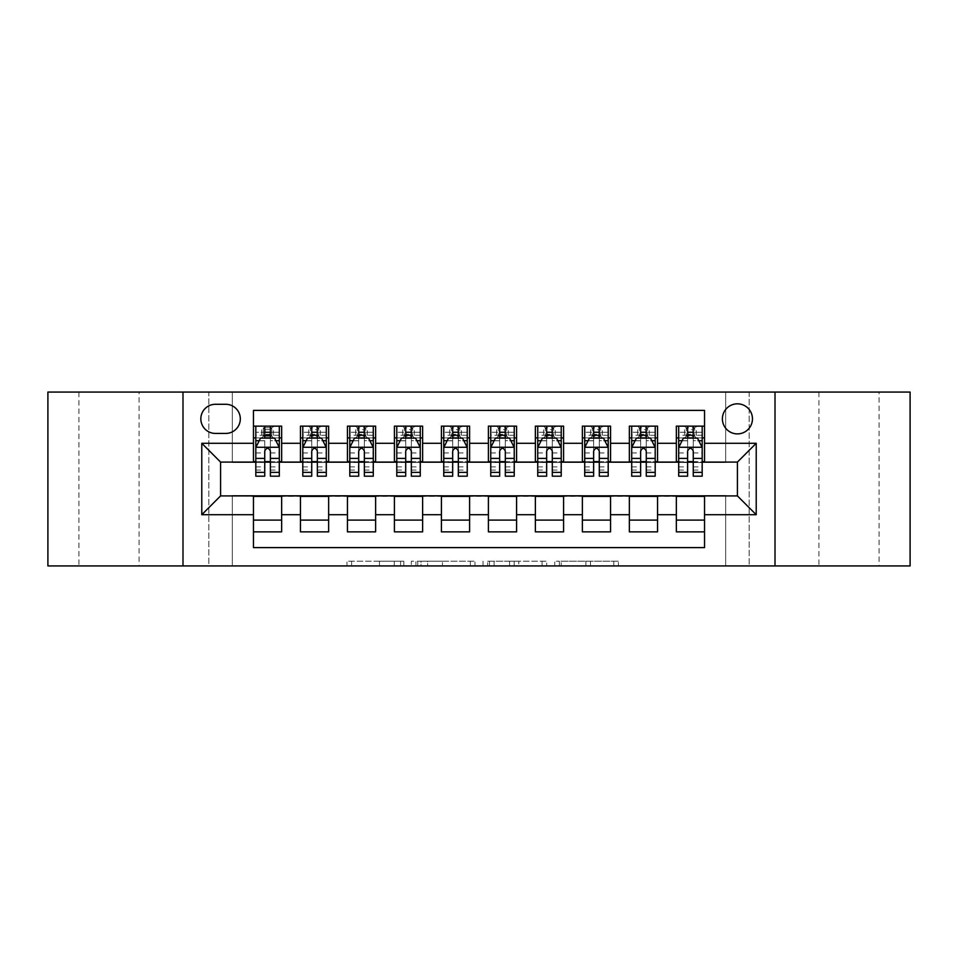 <?xml version="1.0" encoding="UTF-8"?>
<svg xmlns="http://www.w3.org/2000/svg" width="958" height="958" viewBox="0 0 958 958"><rect width="100%" height="100%" fill="white"/><g stroke="black" fill="none" stroke-linecap="round" stroke-linejoin="round"><path stroke-width="0.72" stroke-dasharray="4.79 3.59" d="M403.821 565.927L351.598 565.927L403.821 565.927L403.821 561.22L379.5 561.22L379.5 565.927L379.5 561.22L403.821 561.22L403.821 565.927L403.821 561.22L379.5 561.22L379.5 565.927L379.5 561.22L403.821 561.22L351.598 561.22L403.821 561.22M879.085 392.073L818.946 392.073L879.085 392.073L879.085 565.927L818.946 565.927L879.085 565.927M818.946 392.073L818.946 565.927M139.054 392.073L78.915 392.073L139.054 392.073L139.054 565.927L78.915 565.927L139.054 565.927M78.915 392.073L78.915 565.927M737.42 403.821A15.041 15.041 0 0 0 722.392 418.862A15.041 15.041 0 0 0 737.42 433.89A15.041 15.041 0 0 0 752.461 418.862A15.041 15.041 0 0 0 737.42 403.821M613.791 565.927L559.364 565.927L613.791 565.927L613.791 561.22L590.499 561.22L618.401 561.22L618.401 565.927L618.401 561.22L559.364 561.22L618.401 561.22L618.401 565.927L618.401 561.22L613.791 561.22L613.791 565.927M585.889 565.927L561.208 565.927L585.889 565.927L585.889 561.22L590.499 561.22L585.889 561.22L585.889 565.927L585.889 561.22L561.208 561.22L561.208 565.927L561.208 561.22L585.889 561.22L585.889 565.927M554.754 565.927L559.364 565.927L554.754 565.927L554.754 561.22L559.364 561.22L554.754 561.22L554.754 565.927M346.976 565.927L351.598 565.927L346.976 565.927L346.976 561.22L351.598 561.22L346.976 561.22L346.976 565.927M725.673 565.927L749.168 565.927L749.168 392.073L910.1 392.073L910.1 565.927L749.168 565.927L749.168 392.073L725.673 392.073L725.673 462.558L232.327 462.558L232.327 392.073L725.673 392.073L725.673 462.558L232.327 462.558L232.327 392.073L208.832 392.073L208.832 565.927L47.9 565.927L47.9 392.073L208.832 392.073L208.832 565.927L232.327 565.927L232.327 495.442L725.673 495.442L725.673 565.927L232.327 565.927L232.327 495.442L725.673 495.442L725.673 565.927M474.964 565.927L470.354 565.927L474.964 565.927L474.964 561.22L474.964 565.927M415.928 565.927L470.354 565.927L411.317 565.927L415.928 565.927L415.928 561.22L474.964 561.22L411.317 561.22L411.317 565.927L411.317 561.22L415.928 561.22L415.928 565.927M487.646 565.927L546.683 565.927L483.036 565.927L487.646 565.927L487.646 561.22L546.683 561.22L546.683 565.927L546.683 561.22L518.781 561.22L518.781 565.927M676.348 426.142L704.537 426.142L704.537 437.89L676.348 437.89L676.348 426.142M629.358 426.142L657.547 426.142L657.547 437.89L629.358 437.89L629.358 426.142M582.368 426.142L610.557 426.142L610.557 437.89L582.368 437.89L582.368 426.142M535.378 426.142L563.579 426.142L563.579 437.89L535.378 437.89L535.378 426.142M488.4 426.142L516.59 426.142L516.59 437.89L488.4 437.89L488.4 426.142M441.41 426.142L469.6 426.142L469.6 437.89L441.41 437.89L441.41 426.142M394.421 426.142L422.622 426.142L422.622 437.89L394.421 437.89L394.421 426.142M347.443 426.142L375.632 426.142L375.632 437.89L347.443 437.89L347.443 426.142M300.453 426.142L328.642 426.142L328.642 437.89L300.453 437.89L300.453 426.142M253.463 531.858L253.463 520.11L281.652 520.11L281.652 531.858L253.463 531.858L253.463 547.605L704.537 547.605L704.537 531.858L676.348 531.858L676.348 520.11L704.537 520.11L704.537 531.858M328.642 531.858L300.453 531.858L300.453 520.11L328.642 520.11L328.642 531.858M375.632 531.858L347.443 531.858L347.443 520.11L375.632 520.11L375.632 531.858M422.622 531.858L394.421 531.858L394.421 520.11L422.622 520.11L422.622 531.858M469.6 531.858L441.41 531.858L441.41 520.11L469.6 520.11L469.6 531.858M516.59 531.858L488.4 531.858L488.4 520.11L516.59 520.11L516.59 531.858M563.579 531.858L535.378 531.858L535.378 520.11L563.579 520.11L563.579 531.858M610.557 531.858L582.368 531.858L582.368 520.11L610.557 520.11L610.557 531.858M657.547 531.858L629.358 531.858L629.358 520.11L657.547 520.11L657.547 531.858M676.348 520.11L676.348 496.388L737.42 495.921L737.42 462.079L657.547 462.079L657.547 437.89M657.547 461.612L610.557 462.079L610.557 437.89M610.557 461.612L563.579 462.079L563.579 437.89M563.579 461.612L516.59 462.079L516.59 437.89M516.59 461.612L469.6 462.079L469.6 437.89M469.6 461.612L422.622 462.079L422.622 437.89M422.622 461.612L375.632 462.079L375.632 437.89M375.632 461.612L328.642 462.079L328.642 437.89M253.463 426.142L281.652 426.142L281.652 437.89L253.463 437.89L253.463 410.395L704.537 410.395L704.537 426.142M629.358 520.11L629.358 496.388L676.348 496.388M582.368 520.11L582.368 496.388L629.358 496.388M535.378 520.11L535.378 496.388L582.368 496.388M488.4 520.11L488.4 496.388L535.378 496.388M441.41 520.11L441.41 496.388L488.4 496.388M394.421 520.11L394.421 496.388L441.41 496.388M347.443 520.11L347.443 496.388L394.421 496.388M300.453 520.11L300.453 496.388L347.443 496.388M328.642 461.612L281.652 462.079L281.652 437.89M253.463 520.11L253.463 496.388L300.453 496.388M281.652 461.612L220.579 462.079L220.579 495.921L253.463 496.388M270.384 437.89L279.305 437.89L279.305 426.142L261.69 426.142L261.69 437.89L255.81 437.89L264.743 437.89M253.463 461.612L253.463 437.89M255.81 461.612L264.743 461.612M270.384 461.612L279.305 461.612M281.652 520.11L281.652 496.388M302.8 461.612L311.733 461.612M317.361 461.612L326.295 461.612M317.361 437.89L326.295 437.89L326.295 426.142L308.68 426.142L308.68 437.89L302.8 437.89L311.733 437.89M300.453 461.612L300.453 437.89M328.642 520.11L328.642 496.388M375.632 520.11L375.632 496.388M347.443 461.612L347.443 437.89M364.351 437.89L373.285 437.89L373.285 426.142L355.658 426.142L355.658 437.89L349.79 437.89L358.711 437.89M349.79 461.612L358.711 461.612M364.351 461.612L373.285 461.612M422.622 520.11L422.622 496.388M394.421 461.612L394.421 437.89M411.341 437.89L420.263 437.89L420.263 426.142L402.647 426.142L402.647 437.89L396.78 437.89L405.701 437.89M396.78 461.612L405.701 461.612M411.341 461.612L420.263 461.612M469.6 520.11L469.6 496.388M441.41 461.612L441.41 437.89M458.331 437.89L467.253 437.89L467.253 426.142L449.637 426.142L449.637 437.89L443.758 437.89L452.691 437.89M443.758 461.612L452.691 461.612M458.331 461.612L467.253 461.612M516.59 520.11L516.59 496.388M488.4 461.612L488.4 437.89M505.309 437.89L514.242 437.89L514.242 426.142L496.615 426.142L496.615 437.89L490.747 437.89L499.669 437.89M490.747 461.612L499.669 461.612M505.309 461.612L514.242 461.612M563.579 520.11L563.579 496.388M535.378 461.612L535.378 437.89M552.299 437.89L561.22 437.89L561.22 426.142L543.605 426.142L543.605 437.89L537.737 437.89L546.659 437.89M537.737 461.612L546.659 461.612M552.299 461.612L561.22 461.612M610.557 520.11L610.557 496.388M582.368 461.612L582.368 437.89M599.289 437.89L608.21 437.89L608.21 426.142L590.595 426.142L590.595 437.89L584.715 437.89L593.649 437.89M584.715 461.612L593.649 461.612M599.289 461.612L608.21 461.612M657.547 520.11L657.547 496.388M629.358 461.612L629.358 437.89M646.267 437.89L655.2 437.89L655.2 426.142L637.585 426.142L637.585 437.89L631.705 437.89L640.639 437.89M631.705 461.612L640.639 461.612M646.267 461.612L655.2 461.612M704.537 520.11L704.537 496.388M676.348 461.612L676.348 437.89M704.537 461.612L704.537 437.89M693.257 437.89L702.19 437.89L702.19 426.142L684.563 426.142L684.563 437.89L678.695 437.89L687.616 437.89M678.695 461.612L687.616 461.612M693.257 461.612L702.19 461.612M215.406 404.288A14.562 14.562 0 0 0 200.845 418.862A14.562 14.562 0 0 0 215.406 433.423L225.741 433.423A14.562 14.562 0 0 0 240.314 418.862A14.562 14.562 0 0 0 225.741 404.288L215.406 404.288M182.99 565.927L182.99 392.073M775.01 392.073L775.01 565.927M421.005 565.927L427.687 565.927L421.005 565.927L421.005 561.22L417.772 561.22L417.772 565.927L417.772 561.22L427.687 561.22L421.005 561.22L421.005 565.927M427.687 565.927L442.452 565.927L427.687 565.927L427.687 561.22L442.452 561.22L442.452 565.927L442.452 561.22L427.687 561.22L427.687 565.927M487.646 561.22L514.171 561.22L514.171 565.927L514.171 561.22L509.56 561.22L514.171 561.22L514.171 565.927L514.171 561.22L518.781 561.22M489.49 561.22L489.49 565.927L489.49 561.22M483.036 561.22L483.036 565.927L483.036 561.22M279.305 476.186L279.305 432.25L279.305 437.89L255.81 437.89L255.81 432.25L264.743 432.25L264.743 426.142L279.305 426.142M255.81 447.518L255.81 470.067L255.81 447.518L260.516 438.117L274.611 438.117L279.305 447.518L279.305 470.067L279.305 447.518M255.81 437.89L255.81 426.142L264.743 426.142M255.81 476.186L255.81 432.25L279.305 432.25L270.384 432.25L270.384 426.142L270.384 476.186M265.21 429.663L269.916 429.663L269.916 434.357L265.21 434.357L265.21 429.663L263.33 427.783L271.785 427.783L263.33 427.783L263.33 436.237L271.785 436.237L271.785 427.783L271.785 436.237L263.33 436.237L263.33 427.783L261.69 426.142L255.81 426.142M264.743 432.25L264.743 440.8L255.81 440.8M259.223 440.704L264.743 440.704L264.743 438.117M270.384 438.117L270.384 440.704L275.904 440.704M264.743 476.186L264.743 440.8M264.743 440.704L264.743 451.038C266.611 447.482 268.491 447.482 270.384 451.038L270.384 440.704M279.305 437.89L273.437 437.89L273.437 426.142L269.916 429.663M269.916 434.357L273.437 437.89L261.69 437.89L265.21 434.357M311.733 476.186L311.733 426.142L326.295 426.142L317.361 426.142L317.361 432.25L317.361 426.142M302.8 447.518L302.8 470.067L302.8 447.518L307.494 438.117L321.601 438.117L326.295 447.518L326.295 470.067L326.295 447.518M326.295 476.186L326.295 432.25L326.295 437.89L302.8 437.89L302.8 426.142L311.733 426.142L302.8 426.142L308.68 426.142L310.32 427.783L310.32 436.237L318.774 436.237L318.774 427.783L318.774 436.237L310.32 436.237L310.32 427.783L318.774 427.783L310.32 427.783L312.2 429.663L316.894 429.663L316.894 434.357L312.2 434.357L312.2 429.663M302.8 437.89L302.8 476.186M317.361 432.25L302.8 432.25L326.295 432.25L317.361 432.25L317.361 476.186M306.213 440.704L311.733 440.704L311.733 438.117M317.361 438.117L317.361 440.704L322.894 440.704M311.733 440.704L311.733 451.038C313.601 447.482 315.481 447.482 317.361 451.038L317.361 440.704M326.295 437.89L320.415 437.89L320.415 426.142L316.894 429.663M316.894 434.357L320.415 437.89L308.68 437.89L312.2 434.357M358.711 476.186L358.711 426.142L373.285 426.142L364.351 426.142L364.351 432.25L364.351 426.142M349.79 447.518L349.79 470.067L349.79 447.518L354.484 438.117L368.579 438.117L373.285 447.518L373.285 470.067L373.285 447.518M373.285 476.186L373.285 432.25L373.285 437.89L349.79 437.89L349.79 426.142L358.711 426.142L349.79 426.142L355.658 426.142L357.31 427.783L357.31 436.237L365.764 436.237L365.764 427.783L365.764 436.237L357.31 436.237L357.31 427.783L365.764 427.783L357.31 427.783L359.19 429.663L363.884 429.663L363.884 434.357L359.19 434.357L359.19 429.663M349.79 437.89L349.79 476.186M364.351 432.25L349.79 432.25L373.285 432.25L364.351 432.25L364.351 476.186M353.191 440.704L358.711 440.704L358.711 438.117M364.351 438.117L364.351 440.704L369.872 440.704M358.711 440.704L358.711 451.038C360.591 447.482 362.471 447.482 364.351 451.038L364.351 440.704M373.285 437.89L367.405 437.89L367.405 426.142L363.884 429.663M363.884 434.357L367.405 437.89L355.658 437.89L359.19 434.357M405.701 476.186L405.701 426.142L420.263 426.142L411.341 426.142L411.341 432.25L411.341 426.142M396.78 447.518L396.78 470.067L396.78 447.518L401.474 438.117L415.568 438.117L420.263 447.518L420.263 470.067L420.263 447.518M420.263 476.186L420.263 432.25L420.263 437.89L396.78 437.89L396.78 426.142L405.701 426.142L396.78 426.142L402.647 426.142L404.288 427.783L404.288 436.237L412.754 436.237L412.754 427.783L412.754 436.237L404.288 436.237L404.288 427.783L412.754 427.783L404.288 427.783L406.168 429.663L410.874 429.663L410.874 434.357L406.168 434.357L406.168 429.663M396.78 437.89L396.78 476.186M411.341 432.25L396.78 432.25L420.263 432.25L411.341 432.25L411.341 476.186M400.181 440.704L405.701 440.704L405.701 438.117M411.341 438.117L411.341 440.704L416.862 440.704M405.701 440.704L405.701 451.038C407.581 447.482 409.461 447.482 411.341 451.038L411.341 440.704M420.263 437.89L414.395 437.89L414.395 426.142L410.874 429.663M410.874 434.357L414.395 437.89L402.647 437.89L406.168 434.357M452.691 476.186L452.691 426.142L467.253 426.142L458.331 426.142L458.331 432.25L458.331 426.142M443.758 447.518L443.758 470.067L443.758 447.518L448.464 438.117L462.558 438.117L467.253 447.518L467.253 470.067L467.253 447.518M467.253 476.186L467.253 432.25L467.253 437.89L443.758 437.89L443.758 426.142L452.691 426.142L443.758 426.142L449.637 426.142L451.278 427.783L451.278 436.237L459.732 436.237L459.732 427.783L459.732 436.237L451.278 436.237L451.278 427.783L459.732 427.783L451.278 427.783L453.158 429.663L457.852 429.663L457.852 434.357L453.158 434.357L453.158 429.663M443.758 437.89L443.758 476.186M458.331 432.25L443.758 432.25L467.253 432.25L458.331 432.25L458.331 476.186M447.17 440.704L452.691 440.704L452.691 438.117M458.331 438.117L458.331 440.704L463.852 440.704M452.691 440.704L452.691 451.038C454.559 447.482 456.439 447.482 458.331 451.038L458.331 440.704M467.253 437.89L461.385 437.89L461.385 426.142L457.852 429.663M457.852 434.357L461.385 437.89L449.637 437.89L453.158 434.357M499.669 476.186L499.669 426.142L514.242 426.142L505.309 426.142L505.309 432.25L505.309 426.142M490.747 447.518L490.747 470.067L490.747 447.518L495.442 438.117L509.536 438.117L514.242 447.518L514.242 470.067L514.242 447.518M514.242 476.186L514.242 432.25L514.242 437.89L490.747 437.89L490.747 426.142L499.669 426.142L490.747 426.142L496.615 426.142L498.268 427.783L498.268 436.237L506.722 436.237L506.722 427.783L506.722 436.237L498.268 436.237L498.268 427.783L506.722 427.783L498.268 427.783L500.148 429.663L504.842 429.663L504.842 434.357L500.148 434.357L500.148 429.663M490.747 437.89L490.747 476.186M505.309 432.25L490.747 432.25L514.242 432.25L505.309 432.25L505.309 476.186M494.148 440.704L499.669 440.704L499.669 438.117M505.309 438.117L505.309 440.704L510.83 440.704M499.669 440.704L499.669 451.038C501.549 447.482 503.429 447.482 505.309 451.038L505.309 440.704M514.242 437.89L508.363 437.89L508.363 426.142L504.842 429.663M504.842 434.357L508.363 437.89L496.615 437.89L500.148 434.357M546.659 476.186L546.659 426.142L561.22 426.142L552.299 426.142L552.299 432.25L552.299 426.142M537.737 447.518L537.737 470.067L537.737 447.518L542.432 438.117L556.526 438.117L561.22 447.518L561.22 470.067L561.22 447.518M561.22 476.186L561.22 432.25L561.22 437.89L537.737 437.89L537.737 426.142L546.659 426.142L537.737 426.142L543.605 426.142L545.246 427.783L545.246 436.237L553.712 436.237L553.712 427.783L553.712 436.237L545.246 436.237L545.246 427.783L553.712 427.783L545.246 427.783L547.126 429.663L551.832 429.663L551.832 434.357L547.126 434.357L547.126 429.663M537.737 437.89L537.737 476.186M552.299 432.25L537.737 432.25L561.22 432.25L552.299 432.25L552.299 476.186M541.138 440.704L546.659 440.704L546.659 438.117M552.299 438.117L552.299 440.704L557.819 440.704M546.659 440.704L546.659 451.038C548.539 447.482 550.419 447.482 552.299 451.038L552.299 440.704M561.22 437.89L555.353 437.89L555.353 426.142L551.832 429.663M551.832 434.357L555.353 437.89L543.605 437.89L547.126 434.357M593.649 476.186L593.649 426.142L608.21 426.142L599.289 426.142L599.289 432.25L599.289 426.142M584.715 447.518L584.715 470.067L584.715 447.518L589.421 438.117L603.516 438.117L608.21 447.518L608.21 470.067L608.21 447.518M608.21 476.186L608.21 432.25L608.21 437.89L584.715 437.89L584.715 426.142L593.649 426.142L584.715 426.142L590.595 426.142L592.236 427.783L592.236 436.237L600.69 436.237L600.69 427.783L600.69 436.237L592.236 436.237L592.236 427.783L600.69 427.783L592.236 427.783L594.116 429.663L598.81 429.663L598.81 434.357L594.116 434.357L594.116 429.663M584.715 437.89L584.715 476.186M599.289 432.25L584.715 432.25L608.21 432.25L599.289 432.25L599.289 476.186M588.128 440.704L593.649 440.704L593.649 438.117M599.289 438.117L599.289 440.704L604.809 440.704M593.649 440.704L593.649 451.038C595.517 447.482 597.397 447.482 599.289 451.038L599.289 440.704M608.21 437.89L602.342 437.89L602.342 426.142L598.81 429.663M598.81 434.357L602.342 437.89L590.595 437.89L594.116 434.357M640.639 476.186L640.639 426.142L655.2 426.142L646.267 426.142L646.267 432.25L646.267 426.142M631.705 447.518L631.705 470.067L631.705 447.518L636.399 438.117L650.506 438.117L655.2 447.518L655.2 470.067L655.2 447.518M655.2 476.186L655.2 432.25L655.2 437.89L631.705 437.89L631.705 426.142L640.639 426.142L631.705 426.142L637.585 426.142L639.225 427.783L639.225 436.237L647.68 436.237L647.68 427.783L647.68 436.237L639.225 436.237L639.225 427.783L647.68 427.783L639.225 427.783L641.106 429.663L645.8 429.663L645.8 434.357L641.106 434.357L641.106 429.663M631.705 437.89L631.705 476.186M646.267 432.25L631.705 432.25L655.2 432.25L646.267 432.25L646.267 476.186M635.106 440.704L640.639 440.704L640.639 438.117M646.267 438.117L646.267 440.704L651.787 440.704M640.639 440.704L640.639 451.038C642.507 447.482 644.387 447.482 646.267 451.038L646.267 440.704M655.2 437.89L649.32 437.89L649.32 426.142L645.8 429.663M645.8 434.357L649.32 437.89L637.585 437.89L641.106 434.357M687.616 476.186L687.616 426.142L702.19 426.142L693.257 426.142L693.257 432.25L693.257 426.142M678.695 447.518L678.695 470.067L678.695 447.518L683.389 438.117L697.484 438.117L702.19 447.518L702.19 470.067L702.19 447.518M702.19 476.186L702.19 432.25L702.19 437.89L678.695 437.89L678.695 426.142L687.616 426.142L678.695 426.142L684.563 426.142L686.215 427.783L686.215 436.237L694.67 436.237L694.67 427.783L694.67 436.237L686.215 436.237L686.215 427.783L694.67 427.783L686.215 427.783L688.084 429.663L692.79 429.663L692.79 434.357L688.084 434.357L688.084 429.663M678.695 437.89L678.695 476.186M693.257 432.25L678.695 432.25L702.19 432.25L693.257 432.25L693.257 476.186M682.096 440.704L687.616 440.704L687.616 438.117M693.257 438.117L693.257 440.704L698.777 440.704M687.616 440.704L687.616 451.038C689.497 447.482 691.377 447.482 693.257 451.038L693.257 440.704M702.19 437.89L696.31 437.89L696.31 426.142L692.79 429.663M692.79 434.357L696.31 437.89L684.563 437.89L688.084 434.357M400.6 561.22L400.6 565.927L400.6 561.22M394.253 561.22L394.253 565.927L394.253 561.22M351.598 561.22L351.598 565.927L351.598 561.22M470.354 561.22L470.354 565.927L470.354 561.22M542.072 561.22L542.072 565.927L542.072 561.22M509.56 561.22L509.56 565.927L509.56 561.22M494.1 561.22L494.1 565.927L494.1 561.22M590.499 561.22L590.499 565.927L590.499 561.22M559.364 561.22L559.364 565.927L559.364 561.22M255.93 447.278L279.185 447.278M279.305 440.8L270.384 440.8M255.81 466.893L264.743 466.893M270.384 466.893L279.305 466.893M255.81 452.954L264.743 452.954M270.384 452.954L279.305 452.954M279.305 435.243L270.384 435.243M264.743 435.243L255.81 435.243M302.92 447.278L326.175 447.278M311.733 440.8L302.8 440.8M326.295 440.8L317.361 440.8M302.8 466.893L311.733 466.893M317.361 466.893L326.295 466.893M302.8 452.954L311.733 452.954M317.361 452.954L326.295 452.954M326.295 435.243L317.361 435.243M311.733 435.243L302.8 435.243M349.909 447.278L373.165 447.278M358.711 440.8L349.79 440.8M373.285 440.8L364.351 440.8M349.79 466.893L358.711 466.893M364.351 466.893L373.285 466.893M349.79 452.954L358.711 452.954M364.351 452.954L373.285 452.954M373.285 435.243L364.351 435.243M358.711 435.243L349.79 435.243M396.887 447.278L420.155 447.278M405.701 440.8L396.78 440.8M420.263 440.8L411.341 440.8M396.78 466.893L405.701 466.893M411.341 466.893L420.263 466.893M396.78 452.954L405.701 452.954M411.341 452.954L420.263 452.954M420.263 435.243L411.341 435.243M405.701 435.243L396.78 435.243M443.877 447.278L467.133 447.278M452.691 440.8L443.758 440.8M467.253 440.8L458.331 440.8M443.758 466.893L452.691 466.893M458.331 466.893L467.253 466.893M443.758 452.954L452.691 452.954M458.331 452.954L467.253 452.954M467.253 435.243L458.331 435.243M452.691 435.243L443.758 435.243M490.867 447.278L514.123 447.278M499.669 440.8L490.747 440.8M514.242 440.8L505.309 440.8M490.747 466.893L499.669 466.893M505.309 466.893L514.242 466.893M490.747 452.954L499.669 452.954M505.309 452.954L514.242 452.954M514.242 435.243L505.309 435.243M499.669 435.243L490.747 435.243M537.845 447.278L561.113 447.278M546.659 440.8L537.737 440.8M561.22 440.8L552.299 440.8M537.737 466.893L546.659 466.893M552.299 466.893L561.22 466.893M537.737 452.954L546.659 452.954M552.299 452.954L561.22 452.954M561.22 435.243L552.299 435.243M546.659 435.243L537.737 435.243M584.835 447.278L608.091 447.278M593.649 440.8L584.715 440.8M608.21 440.8L599.289 440.8M584.715 466.893L593.649 466.893M599.289 466.893L608.21 466.893M584.715 452.954L593.649 452.954M599.289 452.954L608.21 452.954M608.21 435.243L599.289 435.243M593.649 435.243L584.715 435.243M631.825 447.278L655.08 447.278M640.639 440.8L631.705 440.8M655.2 440.8L646.267 440.8M631.705 466.893L640.639 466.893M646.267 466.893L655.2 466.893M631.705 452.954L640.639 452.954M646.267 452.954L655.2 452.954M655.2 435.243L646.267 435.243M640.639 435.243L631.705 435.243M678.815 447.278L702.07 447.278M687.616 440.8L678.695 440.8M702.19 440.8L693.257 440.8M678.695 466.893L687.616 466.893M693.257 466.893L702.19 466.893M678.695 452.954L687.616 452.954M693.257 452.954L702.19 452.954M702.19 435.243L693.257 435.243M687.616 435.243L678.695 435.243M255.81 470.067L264.743 470.067M270.384 470.067L279.305 470.067M302.8 470.067L311.733 470.067M317.361 470.067L326.295 470.067M349.79 470.067L358.711 470.067M364.351 470.067L373.285 470.067M396.78 470.067L405.701 470.067M411.341 470.067L420.263 470.067M443.758 470.067L452.691 470.067M458.331 470.067L467.253 470.067M490.747 470.067L499.669 470.067M505.309 470.067L514.242 470.067M537.737 470.067L546.659 470.067M552.299 470.067L561.22 470.067M584.715 470.067L593.649 470.067M599.289 470.067L608.21 470.067M631.705 470.067L640.639 470.067M646.267 470.067L655.2 470.067M678.695 470.067L687.616 470.067M693.257 470.067L702.19 470.067"/><path stroke-width="1.44" d="M737.42 403.821A15.041 15.041 0 0 0 722.392 418.862A15.041 15.041 0 0 0 737.42 433.89A15.041 15.041 0 0 0 752.461 418.862A15.041 15.041 0 0 0 737.42 403.821M775.01 565.927L910.1 565.927L910.1 392.073L775.01 392.073L775.01 565.927L182.99 565.927L182.99 392.073L47.9 392.073L47.9 565.927L182.99 565.927M704.537 426.142L676.348 426.142L676.348 443.291L657.547 443.291L657.547 462.079L676.348 462.079L676.348 443.291M657.547 443.291L657.547 426.142L629.358 426.142L629.358 443.291L610.557 443.291L610.557 462.079L629.358 462.079L629.358 443.291M610.557 443.291L610.557 426.142L582.368 426.142L582.368 443.291L563.579 443.291L563.579 462.079L582.368 462.079L582.368 443.291M563.579 443.291L563.579 426.142L535.378 426.142L535.378 443.291L516.59 443.291L516.59 462.079L535.378 462.079L535.378 443.291M516.59 443.291L516.59 426.142L488.4 426.142L488.4 443.291L469.6 443.291L469.6 462.079L488.4 462.079L488.4 443.291M469.6 443.291L469.6 426.142L441.41 426.142L441.41 443.291L422.622 443.291L422.622 462.079L441.41 462.079L441.41 443.291M422.622 443.291L422.622 426.142L394.421 426.142L394.421 443.291L375.632 443.291L375.632 462.079L394.421 462.079L394.421 443.291M375.632 443.291L375.632 426.142L347.443 426.142L347.443 443.291L328.642 443.291L328.642 462.079L347.443 462.079L347.443 443.291M328.642 443.291L328.642 426.142L300.453 426.142L300.453 462.079L281.652 462.079L281.652 426.142L253.463 426.142M253.463 531.858L281.652 531.858L281.652 495.921L300.453 495.921L300.453 531.858L328.642 531.858L328.642 495.921L347.443 495.921L347.443 514.709L328.642 514.709M347.443 514.709L347.443 531.858L375.632 531.858L375.632 495.921L394.421 495.921L394.421 514.709L375.632 514.709M394.421 514.709L394.421 531.858L422.622 531.858L422.622 495.921L441.41 495.921L441.41 514.709L422.622 514.709M441.41 514.709L441.41 531.858L469.6 531.858L469.6 495.921L488.4 495.921L488.4 514.709L469.6 514.709M488.4 514.709L488.4 531.858L516.59 531.858L516.59 495.921L535.378 495.921L535.378 514.709L516.59 514.709M535.378 514.709L535.378 531.858L563.579 531.858L563.579 495.921L582.368 495.921L582.368 514.709L563.579 514.709M582.368 514.709L582.368 531.858L610.557 531.858L610.557 495.921L629.358 495.921L629.358 514.709L610.557 514.709M629.358 514.709L629.358 531.858L657.547 531.858L657.547 495.921L676.348 495.921L676.348 514.709L657.547 514.709M215.406 433.423L225.741 433.423A14.562 14.562 0 0 0 240.314 418.862A14.562 14.562 0 0 0 225.741 404.288L215.406 404.288A14.562 14.562 0 0 0 200.845 418.862A14.562 14.562 0 0 0 215.406 433.423M775.01 392.073L182.99 392.073M704.537 443.291L704.537 410.395L253.463 410.395L253.463 462.079L220.579 462.079L220.579 495.921L253.463 495.921L253.463 547.605L704.537 547.605L704.537 495.921L737.42 495.921L737.42 462.079L704.537 462.079L704.537 443.291L756.221 443.291L756.221 514.709L704.537 514.709M253.463 514.709L201.779 514.709L201.779 443.291L253.463 443.291M676.348 514.709L676.348 531.858L704.537 531.858M253.463 437.89L255.81 437.89M264.743 437.89L270.384 437.89M279.305 437.89L281.652 437.89M253.463 461.612L255.81 461.612M264.743 461.612L270.384 461.612M279.305 461.612L281.652 461.612M253.463 496.388L281.652 496.388M253.463 520.11L281.652 520.11M300.453 461.612L302.8 461.612M311.733 461.612L317.361 461.612M326.295 461.612L328.642 461.612M300.453 437.89L302.8 437.89M311.733 437.89L317.361 437.89M326.295 437.89L328.642 437.89M300.453 496.388L328.642 496.388M300.453 520.11L328.642 520.11M347.443 496.388L375.632 496.388M347.443 520.11L375.632 520.11M347.443 437.89L349.79 437.89M358.711 437.89L364.351 437.89M373.285 437.89L375.632 437.89M347.443 461.612L349.79 461.612M358.711 461.612L364.351 461.612M373.285 461.612L375.632 461.612M394.421 496.388L422.622 496.388M394.421 520.11L422.622 520.11M394.421 437.89L396.78 437.89M405.701 437.89L411.341 437.89M420.263 437.89L422.622 437.89M394.421 461.612L396.78 461.612M405.701 461.612L411.341 461.612M420.263 461.612L422.622 461.612M441.41 496.388L469.6 496.388M441.41 520.11L469.6 520.11M441.41 437.89L443.758 437.89M452.691 437.89L458.331 437.89M467.253 437.89L469.6 437.89M441.41 461.612L443.758 461.612M452.691 461.612L458.331 461.612M467.253 461.612L469.6 461.612M488.4 496.388L516.59 496.388M488.4 520.11L516.59 520.11M488.4 437.89L490.747 437.89M499.669 437.89L505.309 437.89M514.242 437.89L516.59 437.89M488.4 461.612L490.747 461.612M499.669 461.612L505.309 461.612M514.242 461.612L516.59 461.612M535.378 496.388L563.579 496.388M535.378 520.11L563.579 520.11M535.378 437.89L537.737 437.89M546.659 437.89L552.299 437.89M561.22 437.89L563.579 437.89M535.378 461.612L537.737 461.612M546.659 461.612L552.299 461.612M561.22 461.612L563.579 461.612M582.368 496.388L610.557 496.388M582.368 520.11L610.557 520.11M582.368 437.89L584.715 437.89M593.649 437.89L599.289 437.89M608.21 437.89L610.557 437.89M582.368 461.612L584.715 461.612M593.649 461.612L599.289 461.612M608.21 461.612L610.557 461.612M629.358 496.388L657.547 496.388M629.358 520.11L657.547 520.11M629.358 437.89L631.705 437.89M640.639 437.89L646.267 437.89M655.2 437.89L657.547 437.89M629.358 461.612L631.705 461.612M640.639 461.612L646.267 461.612M655.2 461.612L657.547 461.612M676.348 496.388L704.537 496.388M676.348 520.11L704.537 520.11M676.348 437.89L678.695 437.89M687.616 437.89L693.257 437.89M702.19 437.89L704.537 437.89M676.348 461.612L678.695 461.612M687.616 461.612L693.257 461.612M702.19 461.612L704.537 461.612M220.579 462.079L201.779 443.291M220.579 495.921L201.779 514.709M756.221 443.291L737.42 462.079M756.221 514.709L737.42 495.921M270.384 432.25L264.743 432.25M279.305 472.354L270.384 472.354L270.384 476.186L279.305 476.186L279.305 447.518L274.611 438.117L260.516 438.117L255.81 447.518L255.81 476.186L264.743 476.186L264.743 472.354L255.81 472.354M255.81 447.518L255.81 426.142M279.305 447.518L279.305 426.142M264.743 438.117L264.743 426.142M270.384 426.142L270.384 438.117M270.384 472.354L270.384 451.038C268.503 447.422 266.623 447.422 264.743 451.038L264.743 472.354M317.361 432.25L311.733 432.25M326.295 472.354L317.361 472.354L317.361 476.186L326.295 476.186L326.295 447.518L321.601 438.117L307.494 438.117L302.8 447.518L302.8 476.186L311.733 476.186L311.733 472.354L302.8 472.354M302.8 447.518L302.8 426.142M326.295 447.518L326.295 426.142M311.733 438.117L311.733 426.142M317.361 426.142L317.361 438.117M317.361 472.354L317.361 451.038C315.493 447.422 313.613 447.422 311.733 451.038L311.733 472.354M364.351 432.25L358.711 432.25M373.285 472.354L364.351 472.354L364.351 476.186L373.285 476.186L373.285 447.518L368.579 438.117L354.484 438.117L349.79 447.518L349.79 476.186L358.711 476.186L358.711 472.354L349.79 472.354M349.79 447.518L349.79 426.142M373.285 447.518L373.285 426.142M358.711 438.117L358.711 426.142M364.351 426.142L364.351 438.117M364.351 472.354L364.351 451.038C362.471 447.422 360.591 447.422 358.711 451.038L358.711 472.354M411.341 432.25L405.701 432.25M420.263 472.354L411.341 472.354L411.341 476.186L420.263 476.186L420.263 447.518L415.568 438.117L401.474 438.117L396.78 447.518L396.78 476.186L405.701 476.186L405.701 472.354L396.78 472.354M396.78 447.518L396.78 426.142M420.263 447.518L420.263 426.142M405.701 438.117L405.701 426.142M411.341 426.142L411.341 438.117M411.341 472.354L411.341 451.038C409.461 447.422 407.581 447.422 405.701 451.038L405.701 472.354M458.331 432.25L452.691 432.25M467.253 472.354L458.331 472.354L458.331 476.186L467.253 476.186L467.253 447.518L462.558 438.117L448.464 438.117L443.758 447.518L443.758 476.186L452.691 476.186L452.691 472.354L443.758 472.354M443.758 447.518L443.758 426.142M467.253 447.518L467.253 426.142M452.691 438.117L452.691 426.142M458.331 426.142L458.331 438.117M458.331 472.354L458.331 451.038C456.451 447.422 454.571 447.422 452.691 451.038L452.691 472.354M505.309 432.25L499.669 432.25M514.242 472.354L505.309 472.354L505.309 476.186L514.242 476.186L514.242 447.518L509.536 438.117L495.442 438.117L490.747 447.518L490.747 476.186L499.669 476.186L499.669 472.354L490.747 472.354M490.747 447.518L490.747 426.142M514.242 447.518L514.242 426.142M499.669 438.117L499.669 426.142M505.309 426.142L505.309 438.117M505.309 472.354L505.309 451.038C503.441 447.422 501.561 447.422 499.669 451.038L499.669 472.354M552.299 432.25L546.659 432.25M561.22 472.354L552.299 472.354L552.299 476.186L561.22 476.186L561.22 447.518L556.526 438.117L542.432 438.117L537.737 447.518L537.737 476.186L546.659 476.186L546.659 472.354L537.737 472.354M537.737 447.518L537.737 426.142M561.22 447.518L561.22 426.142M546.659 438.117L546.659 426.142M552.299 426.142L552.299 438.117M552.299 472.354L552.299 451.038C550.419 447.422 548.539 447.422 546.659 451.038L546.659 472.354M599.289 432.25L593.649 432.25M608.21 472.354L599.289 472.354L599.289 476.186L608.21 476.186L608.21 447.518L603.516 438.117L589.421 438.117L584.715 447.518L584.715 476.186L593.649 476.186L593.649 472.354L584.715 472.354M584.715 447.518L584.715 426.142M608.21 447.518L608.21 426.142M593.649 438.117L593.649 426.142M599.289 426.142L599.289 438.117M599.289 472.354L599.289 451.038C597.409 447.422 595.529 447.422 593.649 451.038L593.649 472.354M646.267 432.25L640.639 432.25M655.2 472.354L646.267 472.354L646.267 476.186L655.2 476.186L655.2 447.518L650.506 438.117L636.399 438.117L631.705 447.518L631.705 476.186L640.639 476.186L640.639 472.354L631.705 472.354M631.705 447.518L631.705 426.142M655.2 447.518L655.2 426.142M640.639 438.117L640.639 426.142M646.267 426.142L646.267 438.117M646.267 472.354L646.267 451.038C644.399 447.422 642.519 447.422 640.639 451.038L640.639 472.354M693.257 432.25L687.616 432.25M702.19 472.354L693.257 472.354L693.257 476.186L702.19 476.186L702.19 447.518L697.484 438.117L683.389 438.117L678.695 447.518L678.695 476.186L687.616 476.186L687.616 472.354L678.695 472.354M678.695 447.518L678.695 426.142M702.19 447.518L702.19 426.142M687.616 438.117L687.616 426.142M693.257 426.142L693.257 438.117M693.257 472.354L693.257 451.038C691.377 447.422 689.497 447.422 687.616 451.038L687.616 472.354M300.453 514.709L281.652 514.709M300.453 443.291L281.652 443.291M279.185 447.278L255.93 447.278M255.81 440.704L259.223 440.704M275.904 440.704L279.305 440.704M264.743 458.415L255.81 458.415M279.305 458.415L270.384 458.415M270.384 435.243L264.743 435.243M326.175 447.278L302.92 447.278M302.8 440.704L306.213 440.704M322.894 440.704L326.295 440.704M311.733 458.415L302.8 458.415M326.295 458.415L317.361 458.415M317.361 435.243L311.733 435.243M373.165 447.278L349.909 447.278M349.79 440.704L353.191 440.704M369.872 440.704L373.285 440.704M358.711 458.415L349.79 458.415M373.285 458.415L364.351 458.415M364.351 435.243L358.711 435.243M420.155 447.278L396.887 447.278M396.78 440.704L400.181 440.704M416.862 440.704L420.263 440.704M405.701 458.415L396.78 458.415M420.263 458.415L411.341 458.415M411.341 435.243L405.701 435.243M467.133 447.278L443.877 447.278M443.758 440.704L447.17 440.704M463.852 440.704L467.253 440.704M452.691 458.415L443.758 458.415M467.253 458.415L458.331 458.415M458.331 435.243L452.691 435.243M514.123 447.278L490.867 447.278M490.747 440.704L494.148 440.704M510.83 440.704L514.242 440.704M499.669 458.415L490.747 458.415M514.242 458.415L505.309 458.415M505.309 435.243L499.669 435.243M561.113 447.278L537.845 447.278M537.737 440.704L541.138 440.704M557.819 440.704L561.22 440.704M546.659 458.415L537.737 458.415M561.22 458.415L552.299 458.415M552.299 435.243L546.659 435.243M608.091 447.278L584.835 447.278M584.715 440.704L588.128 440.704M604.809 440.704L608.21 440.704M593.649 458.415L584.715 458.415M608.21 458.415L599.289 458.415M599.289 435.243L593.649 435.243M655.08 447.278L631.825 447.278M631.705 440.704L635.106 440.704M651.787 440.704L655.2 440.704M640.639 458.415L631.705 458.415M655.2 458.415L646.267 458.415M646.267 435.243L640.639 435.243M702.07 447.278L678.815 447.278M678.695 440.704L682.096 440.704M698.777 440.704L702.19 440.704M687.616 458.415L678.695 458.415M702.19 458.415L693.257 458.415M693.257 435.243L687.616 435.243"/></g></svg>
